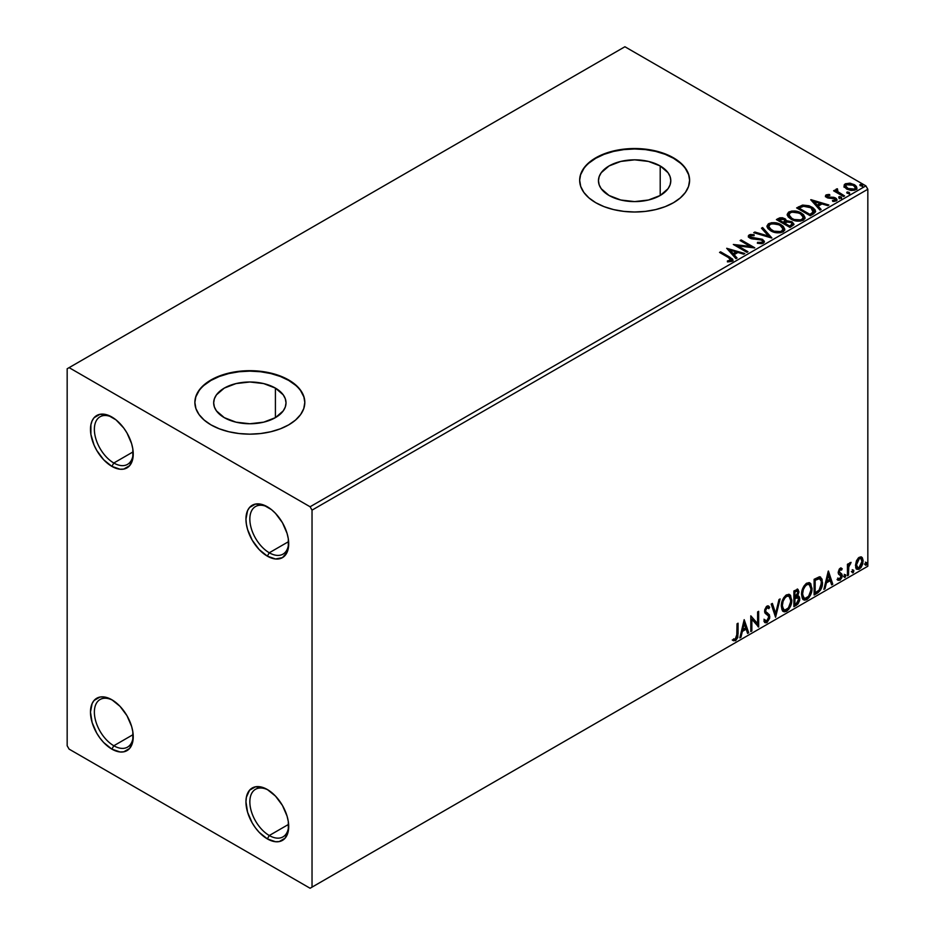 <?xml version="1.0" encoding="UTF-8"?>
<svg xmlns="http://www.w3.org/2000/svg" width="935" height="935" viewBox="0 0 935 935"><rect width="100%" height="100%" fill="white"/><g stroke="black" fill="none" stroke-linecap="round" stroke-linejoin="round"><path stroke-width="1.4" d="M269.28 552.772A27.489 15.872 -120 0 0 288.681 542.627A27.489 15.872 60 0 1 283.013 554.128A27.489 15.872 60 0 1 269.28 552.772L288.635 541.599L269.28 552.772A27.489 15.872 60 0 1 251.328 528.555A27.489 15.872 60 0 1 255.535 506.525A27.489 15.872 60 0 1 268.333 507.366A27.489 15.872 -120 0 0 249.844 519.661A27.489 15.872 -120 0 0 269.28 552.772L267.328 556.138L269.28 552.772M267.328 506.77L267.328 506.77A30.236 17.449 60 0 1 288.705 543.796A30.236 17.449 60 0 1 267.328 556.138L259.147 549.535L252.216 540.185L247.588 529.49L246.373 524.161L245.952 519.112L247.588 510.603L249.563 507.471L255.454 504.07L263.167 504.83L271.501 509.645L275.509 513.373L282.452 522.723L287.08 533.406L288.296 538.735L288.296 548.377L287.08 552.304L282.452 557.634L275.509 558.978L267.328 556.138A30.236 17.449 60 0 1 245.952 519.112A30.236 17.449 60 0 1 267.328 506.77L267.34 506.77M113.813 463.012A27.489 15.872 -120 0 0 133.214 452.867A27.489 15.872 60 0 1 127.546 464.368A27.489 15.872 60 0 1 113.813 463.012L133.156 451.839L113.813 463.012A27.489 15.872 60 0 1 95.849 438.796A27.489 15.872 60 0 1 100.068 416.765A27.489 15.872 60 0 1 112.855 417.606A27.489 15.872 -120 0 0 94.377 429.901A27.489 15.872 -120 0 0 113.813 463.012L111.861 466.378L113.813 463.012M111.861 417.01L111.861 417.01A30.236 17.449 60 0 1 133.237 454.036A30.236 17.449 60 0 1 111.861 466.378L103.68 459.775L96.749 450.425L94.084 445.142L90.894 434.401L90.894 424.77L92.109 420.843L94.084 417.711L99.987 414.31L107.689 415.07L116.034 419.885L123.736 428.02L126.985 432.963L131.613 443.646L132.828 448.987L132.828 458.617L129.638 465.665L123.736 469.078L120.042 469.218L111.861 466.378A30.236 17.449 60 0 1 90.485 429.352A30.236 17.449 60 0 1 111.861 417.01L111.861 417.01M113.813 745.756A27.489 15.872 -120 0 0 133.214 735.623A27.489 15.872 60 0 1 127.546 747.123A27.489 15.872 60 0 1 113.813 745.756L133.156 734.583L113.813 745.756A27.489 15.872 60 0 1 95.849 721.539A27.489 15.872 60 0 1 100.068 699.52A27.489 15.872 60 0 1 112.855 700.35A27.489 15.872 -120 0 0 94.377 712.645A27.489 15.872 -120 0 0 113.813 745.756L111.861 749.122L113.813 745.756M111.861 699.754L111.861 699.754A30.236 17.449 60 0 1 133.237 736.78A30.236 17.449 60 0 1 111.861 749.122L103.68 742.519L99.987 738.101L96.749 733.169L92.109 722.486L90.485 712.096L92.109 703.587L94.084 700.467L99.987 697.054L103.68 696.914L111.861 699.754L120.042 706.357L126.985 715.707L131.613 726.39L132.828 731.731L132.828 741.361L129.638 748.409L123.736 751.822L120.042 751.962L111.861 749.122A30.236 17.449 60 0 1 90.485 712.096A30.236 17.449 60 0 1 111.861 699.754L111.861 699.754M269.28 835.516A27.489 15.872 -120 0 0 288.681 825.383A27.489 15.872 60 0 1 283.013 836.872A27.489 15.872 60 0 1 269.28 835.516L288.635 824.343L269.28 835.516A27.489 15.872 60 0 1 251.328 811.299A27.489 15.872 60 0 1 255.535 789.28A27.489 15.872 60 0 1 268.333 790.11A27.489 15.872 -120 0 0 249.844 802.405A27.489 15.872 -120 0 0 269.28 835.516L267.328 838.882L269.28 835.516M267.328 789.514L267.328 789.514A30.236 17.449 60 0 1 288.705 826.54A30.236 17.449 60 0 1 267.328 838.882L259.147 832.279L255.454 827.861L252.216 822.929L247.588 812.246L245.952 801.856L246.373 797.274L249.563 790.227L255.454 786.814L263.167 787.586L267.328 789.514L275.509 796.117L282.452 805.467L287.08 816.15L288.296 821.491L288.296 831.121L285.105 838.169L279.214 841.582L275.509 841.722L267.328 838.882A30.236 17.449 60 0 1 245.952 801.856A30.236 17.449 60 0 1 267.328 789.514M660.203 165.951L660.203 195.485L648.469 200.008L634.631 201.598L620.793 200.008L609.059 195.485A36.173 20.886 180 0 1 598.458 180.712A36.173 20.886 180 0 1 620.793 161.428A36.173 20.886 180 0 1 660.203 165.951L668.046 172.73L670.103 176.645L670.792 180.712L670.103 184.791L668.046 188.706L660.203 195.485L660.203 165.951A36.173 20.886 180 0 1 670.792 180.712A36.173 20.886 180 0 1 648.469 200.008A36.173 20.886 180 0 1 609.059 195.485L601.217 188.706L599.16 184.791L598.458 180.712L599.16 176.645L601.217 172.73L609.059 165.951L620.793 161.428L634.631 159.838L648.469 161.428L660.203 165.951M275.416 388.107L275.416 417.641L263.682 422.164L249.844 423.754L236.006 422.164L224.271 417.641A36.173 20.886 180 0 1 213.671 402.868A36.173 20.886 180 0 1 236.006 383.584A36.173 20.886 180 0 1 275.416 388.107L283.258 394.874L285.315 398.801L286.017 402.868L285.315 406.947L283.258 410.862L275.416 417.641L275.416 388.107A36.173 20.886 180 0 1 286.017 402.868A36.173 20.886 180 0 1 263.682 422.164A36.173 20.886 180 0 1 224.271 417.641L216.429 410.862L214.372 406.947L213.671 402.868L214.372 398.801L216.429 394.874L224.271 388.107L236.006 383.584L249.844 381.994L263.682 383.584L275.416 388.107M304.81 402.646A54.966 31.732 0 0 0 288.705 380.428L288.705 379.984A54.966 31.732 180 0 1 304.81 402.424A54.966 31.732 180 0 1 270.881 431.736A54.966 31.732 180 0 1 210.971 424.864L219.304 428.803L228.806 431.736L239.115 433.548L249.844 434.156L260.561 433.548L270.881 431.736L280.383 428.803L288.705 424.864L295.542 420.049L300.626 414.567L303.758 408.618L304.81 402.424L303.758 396.23L300.626 390.281L295.542 384.788L288.705 379.984L280.383 376.034L270.881 373.1L260.561 371.3L249.844 370.692L239.115 371.3L228.806 373.1L219.304 376.034L210.971 379.984L204.146 384.788L199.061 390.281L195.929 396.23L194.877 402.424L195.929 408.618L199.061 414.567L204.146 420.049L210.971 424.864A54.966 31.732 180 0 1 194.877 402.424A54.966 31.732 180 0 1 228.806 373.1A54.966 31.732 180 0 1 288.705 379.984L288.705 380.428A54.966 31.732 0 0 0 228.981 373.509A54.966 31.732 0 0 0 194.877 402.646M689.598 180.49A54.966 31.732 0 0 0 673.492 158.272L673.492 157.828A54.966 31.732 180 0 1 689.598 180.268A54.966 31.732 180 0 1 655.669 209.592A54.966 31.732 180 0 1 595.759 202.708L604.092 206.658L613.594 209.592L623.902 211.392L634.631 212L645.349 211.392L655.669 209.592L665.171 206.658L673.492 202.708L680.329 197.893L685.413 192.411L688.546 186.462L689.598 180.268L688.546 174.074L685.413 168.125L680.329 162.632L673.492 157.828L665.171 153.878L655.669 150.944L645.349 149.144L634.631 148.536L623.902 149.144L613.594 150.944L604.092 153.878L595.759 157.828L588.921 162.632L583.849 168.125L580.717 174.074L579.665 180.268L580.717 186.462L583.849 192.411L588.921 197.893L595.759 202.708A54.966 31.732 180 0 1 579.665 180.268A54.966 31.732 180 0 1 613.594 150.944A54.966 31.732 180 0 1 673.492 157.828L673.492 158.272A54.966 31.732 0 0 0 613.769 151.353A54.966 31.732 0 0 0 579.665 180.49M67.168 368.764L67.168 745.756L69.108 749.122L310.093 888.25L867.832 566.236L312.033 887.128L312.033 510.136L867.832 189.244L867.832 566.236L867.832 189.244L865.892 185.878L310.093 506.77L69.108 367.642L624.907 46.75L865.892 185.878L624.907 46.75L67.168 368.764L67.168 745.756L69.108 749.122L310.093 888.25L312.033 887.128L312.033 510.136L310.093 506.77L69.108 367.642L67.168 368.764M844.106 186.427L846.619 189.045L850.932 190.459L854.59 190.226L856.787 188.543L856.46 186.544L855.128 185.165L850.383 183.248L845.509 183.727L844.293 184.709L844.106 186.427L846.619 189.045L855.583 189.793L856.904 187.923L854.298 184.616L849.74 183.166L845.287 183.844L843.989 186.626M843.545 196.537L844.585 195.929L837.491 191.453L837.433 188.776L835.832 189.489L836.112 191.032L834.651 190.191L833.599 190.798L843.545 196.537L844.585 195.929L837.994 191.944L837.433 188.776L836.287 189.045L836.112 191.032L834.651 190.191L833.599 190.798L843.545 196.537M833.821 201.481L834.943 201.189L834.943 200.3L832.454 200.522L832.781 201.399L836.276 200.931L837.059 199.833L835.61 197.998L835.61 198.898L833.728 198.208L835.61 198.898L835.61 197.998L833.728 197.308L833.728 198.208L831.016 198.162L833.728 198.208L833.728 197.308L831.016 197.273L831.016 198.162L829.976 198.232L828.936 198.185L831.016 198.162L831.016 197.273L828.936 197.285L828.317 198.033L828.936 197.285L827.791 196.911L827.791 197.799L827.463 195.555L829.848 195.38L829.614 194.538L829.614 195.357L829.614 194.538L825.78 195.181L825.71 196.619L827.65 197.951L834.873 198.804L835.189 200.113L832.454 200.522L832.781 201.399L836.509 200.78L836.486 198.641L833.728 197.308L828.036 197.028L827.265 195.695L829.848 195.38L828.714 194.468L826.178 194.877L826.178 195.777L827.954 195.368M813.392 213.94L815.53 211.871L815.18 209.954L813.111 207.827L809.055 205.77L802.733 205.081L796.632 207.909L810.236 215.763L813.392 213.94L815.612 211.322L811.966 207.102L802.417 205.139L796.632 207.909L810.236 215.763L813.392 213.94M786.44 221.256L784.827 218.615L784.827 219.515L781.59 218.533L778.317 219.386L784.827 219.515L784.827 218.615L778.317 218.486L778.317 219.386L777.172 220.041L778.317 218.486L776.401 219.596L790.005 227.45L793.897 224.645L792.062 221.794L786.44 221.022L785.575 219.129L782.49 217.761L779.79 217.832L776.401 219.596L790.005 227.45L793.979 224.213L792.062 221.794L786.487 220.672L786.487 221.572M771.691 238.016L762.621 227.544L761.476 228.21L768.488 236.076L754.861 232.032L753.727 232.686L771.866 237.922L762.621 227.544L761.476 228.21L768.488 236.076L754.861 232.032L753.727 232.686L771.691 238.016M747.965 251.714L737.844 245.87L754.767 247.787L741.163 239.933L740.123 240.54L750.267 246.396L733.321 244.467L746.925 252.321L747.965 251.714L737.844 245.87L754.533 247.927L741.163 239.933L740.123 240.54L750.267 246.396L733.321 244.467L746.925 252.321L747.965 251.714M728.587 257.639L731.088 259.965L727.395 260.97L727.909 261.882L732.047 261.309L732.97 260.21L732.514 259.018L720.581 251.819L719.541 252.415L728.587 257.639L730.644 260.503L727.395 260.97L727.909 261.882L732.047 261.309L732.982 260.059L729.767 257.125L720.581 251.819L719.541 252.415L728.587 257.639M726.694 248.289L735.938 258.668L737.072 258.002L734.115 254.682L737.937 252.473L743.687 254.18L744.833 253.525L726.694 248.289L735.938 258.668L737.072 258.002L734.115 254.682L737.937 252.473L743.687 254.18L744.833 253.525L726.694 248.289M763.404 243.205L764.304 241.242L762.27 239.243L750.384 237.104L750.56 235.714L754.124 235.678L754.113 234.72L750.279 234.51L748.421 235.69L748.958 237.432L751.121 238.682L761.534 240.014L762.609 241.195L762.13 242.317L757.537 242.364L757.373 243.252L762.048 243.684L764.398 241.779L762.598 239.418L750.91 237.502L750.56 235.714L754.124 235.678L754.113 234.72L749.18 234.907L748.327 236.181L749.917 238.144L761.534 240.014L762.633 241.429L761.931 242.445L757.537 242.364L757.373 243.252L763.404 243.205M770.697 230.805L774.963 232.464L780.047 232.803L783.612 231.494L784.757 229.133L783.238 226.293L780.468 224.377L776.798 223.033L771.667 222.694L768.36 223.839L766.981 225.978L767.88 228.479L770.697 230.805C774.519 233.072 778.633 233.423 783.039 231.868L784.769 229.356L781.099 224.727C777.242 222.425 773.093 222.062 768.652 223.664L766.969 226.188L770.697 230.805M790.928 219.129L795.194 220.789L800.278 221.127L803.843 219.807L804.988 217.458L803.469 214.618L800.699 212.701L797.029 211.357L791.898 211.018L788.591 212.163L787.212 214.302L788.111 216.791L790.928 219.129C794.75 221.385 798.864 221.747 803.27 220.192L805 217.68L801.33 213.051C797.473 210.737 793.324 210.387 788.883 211.976L787.2 214.512L790.928 219.129M810.75 199.763L819.995 210.13L821.14 209.475L818.172 206.144L821.994 203.947L827.755 205.653L828.889 204.999L810.926 199.658L819.995 210.13L821.14 209.475L818.172 206.144L821.994 203.947L827.755 205.653L828.889 204.999L810.75 199.763M839.268 197.893L840.787 198.197L841.547 197.449L839.49 196.584L838.73 197.016L839.268 197.893L841.278 198.045L841.009 196.888L839.011 196.736L839.268 197.893L839.011 196.736M847.297 193.264L848.816 193.568L849.564 192.809L847.507 191.944L846.759 192.388L847.297 193.264L849.296 193.416L849.038 192.259L847.028 192.107L847.297 193.264L847.028 192.107M860.375 185.714L861.895 186.018L862.643 185.259L860.597 184.394L859.838 184.838L860.375 185.714L862.374 185.866L862.117 184.709L860.106 184.557L860.375 185.714L860.106 184.557M861.147 556.874L862.105 557.505L859.288 557.248L856.472 560.778L855.665 567.335L856.39 568.796L858.844 569.357L860.971 567.603L862.608 564.296L863.11 560.474L862.351 557.821L860.913 556.828L858.447 557.856L856.472 560.778L855.455 565.43L857.009 569.345L859.288 569.123L863.122 561L861.556 557.05M847.426 575.773L848.477 575.165L848.805 566.4L851.095 562.379L849.67 562.975L848.477 565.383L848.477 563.688L847.426 564.296L847.426 575.773L848.477 575.165L848.641 567.276L851.095 562.379L848.477 565.383L848.477 563.688L847.426 564.296L847.426 575.773M840.682 569.497L839.466 569.205L841.582 570.093L842.201 568.749L841.231 568.118L842.201 568.749L840.179 568.281L839.303 569.053L838.181 572.442L838.765 574.335L840.904 575.387L841.068 577.035L840.156 578.73L838.438 578.555L837.842 579.957L839.992 580.273L841.909 577.549L841.851 574.102L839.233 571.788L840.016 569.824L841.582 570.093L842.201 568.749L840.179 568.281L838.181 572.442L838.52 574.02L841.149 576.346L839.875 578.929L838.438 578.555L838.298 580.378L837.515 579.934M817.283 593.187L820.603 589.997L822.356 584.667L822.04 579.127L819.831 576.825L814.116 579.303L814.116 595.011L817.283 593.187L816.5 592.732L814.116 594.111L816.5 592.732L817.283 593.187C820.907 590.511 822.648 586.958 822.484 582.517L820.591 577.094L819.411 576.801L814.116 579.303L814.116 595.011L817.283 593.187M793.885 606.686L797.964 603.987L799.635 600.515L799.495 597.056L797.672 596.027L798.946 591.948L797.695 589.307L793.885 590.978L793.885 606.686L796.608 605.12L799.811 598.809L797.672 596.027L798.946 591.948L797.999 589.424L793.885 590.978L793.885 606.686M775.571 617.264L780.106 598.938L778.972 599.592L775.664 613.418L772.357 603.414L771.211 604.068L775.571 617.264L780.106 598.938L778.972 599.592L775.664 613.418L772.357 603.414L771.211 604.068L775.571 617.264M751.857 630.95L751.857 619.262L758.659 627.023L758.659 611.315L757.607 611.922L757.607 623.633L750.805 615.849L750.805 631.557L751.857 630.95L750.805 630.658L751.857 630.95L751.857 619.262L758.659 627.023L758.659 611.315L757.607 611.922L757.607 623.633L750.805 615.849L750.805 631.557L751.857 630.95M733.017 640.417L735.588 640.744L734.817 640.3L736.862 637.588L737.294 633.357L734.817 640.3L735.588 640.744L738.077 633.813L737.294 633.357L737.294 623.645L737.294 633.357L738.077 633.813L738.077 623.201L737.025 623.809L736.733 637.506L735.401 639.236L733.554 638.909L733.017 640.417L735.588 640.744L737.808 637.448L738.077 623.201L737.025 623.809L737.025 634.257L735.576 639.143L733.554 638.909L733.543 640.779M744.178 619.671L739.819 637.904L740.964 637.249L742.355 631.405L746.177 629.197L747.579 633.427L748.713 632.761L744.178 619.671L739.819 637.904L740.964 637.249L742.355 631.405L746.177 629.197L747.579 633.427L748.713 632.761L744.178 619.671M768.044 608.217L766.221 607.259L768.827 608.673L769.645 607.236L768.558 605.997L767.016 606.09L764.585 611.163L765.122 613.243L768.43 615.978L768.769 617.322L766.875 621.074L764.736 619.695L763.883 620.98L765.181 622.768L766.945 622.64L769.645 618.304L769.423 614.821L765.999 611.852L765.636 610.485L766.7 607.925L767.904 607.621L768.827 608.673L769.645 607.236L767.904 605.822L766.396 606.558L764.725 609.807L764.713 612.32L768.254 615.721L768.769 617.591L766.875 621.074L765.52 620.91L764.736 619.695L763.883 620.98L764.514 622.137L766.945 622.64L764.818 622.488M781.333 606.149L782.022 609.877L784.266 611.852L786.58 611.315L788.883 609.164L791.723 601.486L790.531 595.326L788.836 594.274L785.891 595.244L783.647 597.839L781.94 601.848L781.333 606.149L783.483 611.56L786.58 611.315C790.122 608.241 791.863 604.478 791.793 600.036L789.643 594.567L786.499 594.847C782.969 597.944 781.251 601.719 781.333 606.149M801.564 594.473L802.253 598.201L804.497 600.176L806.812 599.627L809.114 597.488L811.954 589.81L810.762 583.65L809.067 582.587L806.122 583.569L803.878 586.163L802.172 590.16L801.564 594.473L803.714 599.884L806.812 599.627C810.353 596.565 812.094 592.802 812.024 588.36L809.874 582.879L806.73 583.159C803.2 586.268 801.482 590.032 801.564 594.473M828.246 571.145L823.887 589.366L825.021 588.711L826.423 582.867L830.245 580.658L831.636 584.889L832.781 584.235L828.422 571.04L823.887 589.366L825.021 588.711L826.423 582.867L830.245 580.658L831.636 584.889L832.781 584.235L828.246 571.145M844.118 576.579L844.609 577.479L845.369 577.047L845.649 574.826L844.165 576.1L844.983 577.386L845.859 575.574L844.983 574.768L844.118 576.579L844.983 577.386M852.136 571.951L852.638 572.851L853.386 572.407L853.667 570.198L852.182 571.472L853.012 572.758L853.877 570.946L853.012 570.14L852.136 571.951L853.012 572.758M865.214 564.401L865.716 565.289L866.464 564.857L866.745 562.648L865.261 563.91L866.09 565.207L866.967 563.384L866.09 562.59L865.214 564.401L866.09 565.207M688.546 174.529L685.413 168.569M680.329 163.087L673.492 158.272L665.171 154.333L655.669 151.4L645.349 149.588L634.631 148.981L623.902 149.588L613.594 151.4L604.092 154.333L595.759 158.272L588.921 163.087M583.849 168.569L580.717 174.529M303.758 396.674L300.626 390.725M295.542 385.243L288.705 380.428L280.383 376.489L270.881 373.556L260.561 371.744L249.844 371.137L239.115 371.744L228.806 373.556L219.304 376.489L210.971 380.428L204.146 385.243M199.061 390.725L195.929 396.674M732.771 640.335L734.817 640.3L732.245 639.972M744.003 620.419L748.713 632.761L747.322 632.668L747.942 632.317L744.003 620.419M745.405 628.752L746.177 629.197L745.405 628.752L741.584 630.95L742.355 631.405L741.584 630.95L740.181 636.793L740.964 637.249L740.064 636.864L741.584 630.95L745.405 628.752M743.489 622.967L742.028 629.08L742.799 629.535L742.028 629.08L743.489 622.967L745.733 627.841L742.799 629.535L744.26 623.411L743.489 622.967M750.805 615.943L757.607 623.633L750.805 615.943M757.876 611.771L757.876 626.508L757.876 611.771M757.981 626.637L758.659 627.023L757.981 626.637M751.074 618.818L751.857 619.262L751.074 618.818L751.074 630.506L751.074 618.818M766.875 621.074L765.414 620.793M763.965 619.239L766.092 620.63M768.862 606.78L768.243 607.879L768.862 606.78M767.004 607.703L766.221 607.259L764.853 610.041L765.636 610.485L767.004 607.703L766.221 607.259L767.132 607.166M766.268 612.156L764.853 610.041L765.485 611.7L767.553 612.974L766.268 612.156M769.821 616.738L766.782 612.519L769.821 616.738L769.038 616.282L766.174 622.196L766.945 622.64L769.821 616.738M764.608 622.418L767.401 621.085L769.002 617.053L768.371 613.886L765.017 611.022L764.935 609.293L766.221 607.259M765.321 620.782L764.304 619.905M771.819 603.718L775.664 613.418L771.819 603.718M779.077 599.522L775.15 615.966L779.077 599.522M789.257 594.38L791.793 600.036L791.01 599.592C791.08 604.033 789.339 607.797 785.797 610.859L783.109 611.303M782.56 611.022L784.594 611.361L786.417 610.462L789.771 605.705L791.01 599.592L789.759 594.882M783.927 609.69L781.824 607.201L782.128 601.439L784.792 596.717L786.732 595.595L788.369 595.887M788.672 596.109L785.762 595.981L789.046 596.273L790.741 600.632C790.811 604.22 789.409 607.247 786.545 609.713L784.103 609.9L781.602 605.097L783.729 609.632M782.373 605.541C782.314 601.976 783.705 598.938 786.545 596.425L785.762 595.981C782.922 598.494 781.531 601.532 781.602 605.097L782.373 605.541L783.109 601.252L785.12 597.652L787.036 596.191L789.14 596.331L790.519 598.517L790.694 601.813L788.404 607.984L784.699 610.134L783.366 609.269L782.373 605.541M797.578 589.284L798.946 591.948L798.163 591.504L797.59 594.321M796.924 591.014L794.154 591.539L797.368 591.095L797.847 593.246L796.889 595.595L797.672 596.027L794.154 596.577L794.154 591.539L796.667 590.698M798.817 596.226L797.672 596.027M798.385 596.074L799.811 598.809L799.039 598.353L795.825 604.664L796.608 605.12L795.825 604.664L793.885 605.787L798.233 601.871L799.039 598.353L798.28 595.957M797.473 594.578L798.163 591.504L797.403 589.097M798.128 590.768L797.987 590.102M797.613 597.523L796.351 597.103L797.123 597.547L796.351 597.103L794.68 597.874L795.463 598.33L794.154 598.178L794.937 598.634L797.123 597.547L798.771 599.405L796.129 603.776L794.154 604.022L794.154 598.178L796.538 597.079L797.765 597.769M797.894 592.58L794.937 597.021L794.937 591.984L794.154 591.539L794.154 596.577L794.937 597.021L794.937 591.984L797.193 591.025L797.894 592.58M797.123 597.547L798.677 598.564L798.058 602L794.937 604.478L794.937 598.634L794.154 598.178L794.154 604.022L794.937 604.478L794.937 598.634L798.058 597.664L797.274 597.208M809.488 582.704L812.024 588.36L811.241 587.905C811.311 592.358 809.57 596.109 806.028 599.183L803.34 599.615M802.791 599.347L804.825 599.674L806.636 598.774L810.002 594.017L811.241 587.905L809.99 583.206M804.158 598.003L802.055 595.513L802.359 589.763L805.023 585.041L806.963 583.919L808.6 584.2M808.904 584.433L805.993 584.293L809.278 584.597L810.972 588.957C811.042 592.545 809.64 595.572 806.776 598.038L804.334 598.225L801.833 593.409L803.96 597.956M802.604 593.865C802.546 590.301 803.936 587.262 806.776 584.749L805.993 584.293C803.153 586.806 801.762 589.845 801.833 593.409L802.604 593.865L803.34 589.576L805.351 585.976L807.267 584.504L809.371 584.655L810.75 586.841L810.926 590.125L808.635 596.308L804.93 598.458L803.597 597.582L802.604 593.865M820.182 576.907L822.484 582.517L821.713 582.073C821.865 586.514 820.135 590.067 816.5 592.732L819.364 590.254L821.304 585.719L821.561 579.981L820.112 576.848M819.528 578.66L821.316 581.418L820.813 587.11L818.92 590.301L815.168 592.79L815.168 580.308L819.528 578.66L818.078 578.157L818.861 578.613L818.078 578.157L815.075 579.466L815.846 579.91L814.385 579.852L815.168 580.308L818.861 578.613C820.72 578.894 821.573 580.401 821.444 583.124L819.083 590.125L815.168 592.79L814.385 592.346L815.168 592.79L815.168 580.308L814.385 579.852L814.385 592.346L814.385 579.852L817.728 578.227L819.317 578.473M818.861 578.613L819.948 578.823L819.177 578.379M828.071 571.881L832.781 584.235L831.39 584.141L831.998 583.779L828.071 571.881M829.462 580.214L830.245 580.658L829.462 580.214L825.64 582.423L826.423 582.867L825.64 582.423L824.249 588.267L825.021 588.711L824.132 588.325L825.64 582.423L829.462 580.214M827.545 574.429L826.096 580.553L826.867 580.997L826.096 580.553L827.545 574.429L829.789 579.314L826.867 580.997L828.328 574.885L827.545 574.429M842.201 568.749L840.846 567.837M841.418 568.305L840.857 569.52L841.418 568.305M840.81 569.637L839.466 569.205L838.45 571.332L839.233 571.788L840.238 569.649L841.582 570.093M840.238 569.649L839.466 569.205L840.249 569.17M840.834 573.354L838.45 571.332L839.455 572.723M841.851 574.102L841.079 573.658L841.418 575.235L842.201 575.679L841.851 574.102L839.478 572.676M839.466 569.205L838.45 571.332L839.747 572.804M837.842 579.957L839.992 580.273L842.201 575.679L841.418 575.235L839.209 579.817L839.992 580.273L837.059 579.513M839.875 578.929L838.438 578.555M837.655 578.099L839.092 578.484M838.52 574.02L840.904 575.387M839.011 574.406L840.623 575.154M837.959 580.097L839.466 579.665L840.881 577.748L840.81 573.342M844.212 574.324L844.983 574.768M845.859 575.574L845.076 575.13L844.212 576.942L843.335 576.135M844.106 576.988L845.03 574.698M847.694 564.144L848.477 565.383L847.694 564.144M849.202 563.606L850.102 562.566L850.593 563.887L849.272 563.548M848.232 565.243L847.858 566.832L848.641 567.276L847.858 566.832L847.694 570.864L848.477 571.308L847.694 570.864L847.694 574.721L848.477 575.165L847.426 574.873L848.29 565.056M852.229 569.684L853.012 570.14M853.877 570.946L853.106 570.49L852.229 572.302L851.364 571.495M852.136 572.349L853.059 570.069M862.105 557.505L861.334 557.061L863.122 561L862.351 560.556L858.517 568.679L859.288 569.123L856.635 569.064M856.028 568.76L858.961 568.386L861.415 564.985L862.351 560.556L861.077 556.816M860.457 558.394L858.505 558.207L860.866 558.546L862.082 561.619L859.288 567.72L857.629 567.837L855.724 564.389L856.553 567.159L855.724 564.389L856.378 561.058L858.178 558.429L860.247 558.207M856.495 564.845L859.288 558.663L858.505 558.207L855.724 564.389L856.495 564.845L858.038 559.855L859.616 558.499L861.018 558.651L862.07 562.005L860.539 566.552L858.038 567.989L856.495 564.845M865.307 562.134L866.09 562.59M866.967 563.384L866.184 562.94L865.307 564.752L864.443 563.945M865.214 564.798L866.137 562.519M745.733 627.841L742.799 629.535L744.26 623.411L745.733 627.841M829.789 579.314L826.867 580.997L828.328 574.885L829.789 579.314M310.093 506.77L865.892 185.878L867.832 189.244L312.033 510.136L310.093 506.77M312.033 887.128L867.832 566.236L312.033 887.128M732.958 260.76L731.041 258.785L720.312 252.871L720.581 251.819L720.581 252.719L729.767 258.013L729.767 257.125L729.767 258.013L732.888 260.491M731.1 260.62L730.235 261.578L727.395 261.87L729.756 261.695L729.756 260.795L729.756 261.695L730.644 261.403L730.96 260.246M731.1 260.713L731.1 259.813L730.644 260.503M727.594 249.306L743.804 254.121L727.594 249.306M734.115 255.582L734.115 254.682L736.546 258.305L734.115 255.582M730.06 251.036L733.157 254.519L736.09 252.824L736.09 251.924L736.09 252.824L733.157 254.519L730.06 250.136L736.09 251.924L733.157 253.619L730.06 250.136L730.06 251.036M734.957 245.414L750.267 247.296L750.267 246.396L750.267 247.296L734.957 245.414M740.894 240.985L741.163 239.933L741.163 240.833L753.154 247.752L740.894 240.985M737.844 246.77L737.844 245.87L737.844 246.77L747.194 252.169L737.844 246.77M762.633 242.434L760.915 243.638L757.537 243.264L757.537 242.364L757.537 243.264L761.931 243.334L762.528 241.861M748.409 236.625L749.18 234.907L749.18 235.807L754.113 235.62L754.113 234.72L754.113 235.667L750.279 235.41L748.327 237.034M750.209 236.894L750.56 235.714M750.56 236.613L750.91 238.402L750.91 237.502L750.91 238.402L753.306 239.056L753.306 238.156L753.306 239.056L755.947 239.091L755.947 238.191L755.947 239.091L762.598 240.318L762.598 239.418L764.327 242.212M764.304 242.142L761.172 239.699L752.009 238.846L750.115 237.046M754.755 232.99L754.861 232.032L754.861 232.92L768.488 236.976L768.488 236.076L768.488 236.976L754.755 232.99M762.002 228.794L762.621 227.544L770.954 237.806L762.621 228.444L762.002 228.794M767.004 226.656L768.652 224.552C773.093 222.962 777.242 223.313 781.099 225.627L781.099 224.727L784.734 229.8M784.757 230.033L782.256 226.375L776.798 223.932L770.043 223.944L767.647 225.358L766.981 226.878M782.84 228.981L781.613 231.985L776.459 232.675L770.814 230.501L768.757 227.228M783.027 230.01L781.613 231.985C778.072 233.212 774.788 232.909 771.737 231.097L768.804 226.971M770.101 224.435C773.677 223.208 776.985 223.5 780.047 225.323L783.027 228.958L781.613 231.085C778.072 232.312 774.788 232.009 771.737 230.197L768.757 226.492L770.101 224.435L772.532 223.71L779.007 224.797L781.777 226.597L782.981 228.537L782.431 230.442L780.503 231.564L773.911 231.179L769.376 228.222L768.757 226.34L770.101 224.435M786.44 221.022L786.44 221.922L792.062 222.694L792.062 221.794L793.897 224.645M793.908 224.68L790.87 222.144L786.44 221.922M792.202 223.909L789.654 226.036L784.594 223.114L784.594 224.014L789.654 226.936L790.846 225.347L789.654 226.036L784.594 223.114L788.006 221.747L791.501 222.717L792.097 225.218L789.654 226.936L784.594 224.014L784.594 223.114L786.943 221.946L791.022 222.401L792.202 223.909L790.846 226.247L792.085 224.342M784.897 221.934L784.196 222.612M783.729 222.904L783.729 222.004L783.203 223.208L778.832 220.695L778.832 219.795L783.799 219.234L784.979 220.695L783.729 222.904L784.851 221.116M783.203 222.308L778.832 219.795L778.832 220.695L783.203 223.208L783.203 222.308L778.832 219.795L781.321 218.673L783.799 219.234L784.979 220.637L783.203 222.308M787.235 214.968L788.883 212.876C793.324 211.287 797.473 211.637 801.33 213.94L804.965 218.124M804.988 218.346L801.926 214.302L795.369 211.953L789.537 212.549L787.212 215.202M803.072 217.294L801.844 220.298L796.69 220.987L791.045 218.813L788.988 215.553M803.258 218.322L801.844 220.298C798.303 221.525 795.019 221.233 791.968 219.421L789.035 215.295M790.332 212.759C793.897 211.532 797.216 211.824 800.278 213.648L803.258 217.271L801.844 219.409C798.303 220.625 795.019 220.333 791.968 218.521L788.988 214.805L790.332 212.759L792.097 212.128L799.238 213.11L802.008 214.91L803.212 216.85L802.662 218.755L800.734 219.877L794.142 219.503L791.045 217.913L789.175 215.775L789.093 214.173L790.332 212.759M815.18 210.843L811.486 207.734L806.367 205.992L801.879 206.167L797.403 208.365L798.689 206.728L798.689 207.617L802.417 206.039L802.417 205.139L802.417 206.039L811.966 208.002L811.966 207.102L815.565 211.777M811.007 214.606L813.462 212.794L813.462 211.894L809.885 214.36L809.885 215.26L811.007 213.706L809.885 214.36L799.063 208.119L799.063 209.008L809.885 215.26L799.063 209.008L799.063 208.119L804.193 206.027L810.131 207.278L812.994 209.311L813.754 211.848L813.754 210.959L809.885 215.26L809.885 214.36L799.063 208.119L803.153 206.203L810.926 207.71L813.462 212.794L813.754 211.848L811.709 214.185M811.662 200.768L827.861 205.583L811.662 200.768M818.172 207.044L818.172 206.144L820.603 209.779L818.172 207.044M814.116 202.498L817.225 205.981L820.147 204.298L820.147 203.398L820.147 204.298L817.225 205.981L814.116 201.609L820.147 203.398L817.225 205.081L814.116 201.609L814.116 202.498M827.791 196.911L827.463 195.555M836.977 200.312L835.61 198.898L836.965 200.254M825.558 196.362L826.178 194.877L825.465 195.894L826.785 197.542L834.616 198.629L834.943 201.189L834.616 199.529M835.352 200.335L835.387 199.658L834.943 200.3M828.714 195.368L825.535 196.42M834.943 201.189L833.751 201.481M827.791 197.799L827.265 196.595M839.268 198.793L839.011 197.636L841.009 197.788L841.009 196.888L841.278 198.945M841.278 198.045L841.009 196.888M841.36 198.045L838.917 197.694M834.382 191.243L834.651 190.191L836.112 191.932L836.112 191.032L836.112 191.932L834.382 191.243M835.808 190.436L836.287 189.045L836.112 191.032M836.287 189.045L836.287 189.934L837.433 189.676L837.433 188.776L837.491 189.782L835.738 190.647M837.117 190.927L837.339 189.84M837.339 190.74L837.994 192.832L837.994 191.944L837.994 192.832L841.243 194.901L841.243 194.001L841.243 194.901L843.814 196.385L838.356 193.113L836.989 191.266M846.981 193.042L849.038 193.159L849.038 192.259L849.296 194.316M849.296 193.416L849.038 192.259M849.377 193.405L846.935 193.066M844.106 187.327L845.287 183.844L845.287 184.744L849.74 184.066L849.74 183.166L849.74 184.066L854.298 185.516L854.298 184.616L856.846 188.367M856.787 189.443L855.829 186.661L851.014 184.265L846.245 184.324L844.036 186.17M855.233 188.227L854.356 189.98L850.862 190.436L847.04 188.94L845.672 186.404M845.696 186.334L847.671 189.349L845.672 186.287L846.198 184.756L853.258 185.223L855.28 187.713L854.356 189.98L855.209 188.145L854.356 189.08L847.671 188.449L847.671 189.349L854.356 189.98L854.356 189.08L850.862 189.536L848.372 188.812L845.614 185.878L847.274 184.23L850.943 184.3L854.415 186.077L855.209 188.145M860.06 185.481L862.117 185.597L862.117 184.709L862.374 186.755M862.374 185.866L862.117 184.709M862.456 185.855L860.025 185.516M736.09 251.924L733.157 253.619L730.06 250.136L736.09 251.924M820.147 203.398L817.225 205.081L814.116 201.609L820.147 203.398M783.483 611.56L782.7 611.116M789.046 596.273L788.263 595.829M784.103 609.9L783.32 609.456M797.999 589.424L797.228 588.98M797.368 591.095L796.597 590.639M803.714 599.884L802.931 599.428M809.278 584.597L808.494 584.153M804.334 598.225L803.551 597.769M841.103 569.66L840.32 569.216M839.817 572.98L839.046 572.524M838.894 578.952L838.122 578.508M857.009 569.345L856.238 568.901M860.866 558.546L860.083 558.101M857.629 567.837L856.857 567.393M732.982 260.059L732.982 260.959M762.633 241.429L762.633 242.329M784.769 229.356L784.769 230.255M783.027 228.958L783.027 229.846M768.757 226.492L768.757 227.392M784.979 220.695L784.979 221.595M805 217.68L805 218.58M803.258 217.271L803.258 218.171M788.988 214.805L788.988 215.704M827.124 196.034L827.124 196.934M825.465 195.894L825.465 196.794M841.57 197.612L841.57 198.512M849.599 192.984L849.599 193.872M856.904 187.923L856.904 188.823M855.28 187.713L855.28 188.601M845.614 185.878L845.614 186.766M862.678 185.422L862.678 186.322"/></g></svg>
